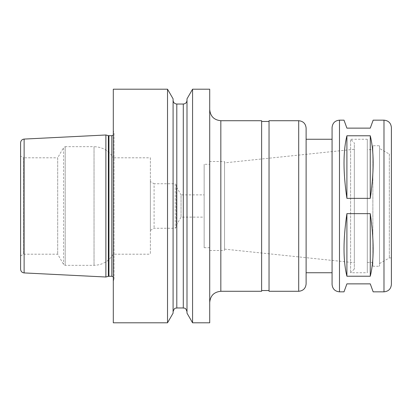 <?xml version="1.0" encoding="UTF-8"?>
<svg xmlns="http://www.w3.org/2000/svg" width="412" height="412" viewBox="0 0 412 412"><rect width="100%" height="100%" fill="white"/><g stroke="black" fill="none" stroke-linecap="round" stroke-linejoin="round"><path stroke-width="0.31" stroke-dasharray="2.06 1.54" d="M346.904 135.78C343.062 151.358 343.062 172.216 346.904 198.352L370.264 198.352L370.264 135.78L346.904 135.78L346.904 198.352M346.904 213.648C343.062 239.784 343.062 260.642 346.904 276.22L370.264 276.22C374.106 260.642 374.106 239.784 370.264 213.648L346.904 213.648L346.904 276.22M373.164 291.84L370.264 283.868L346.904 283.868L344.005 291.84M370.264 198.352C374.106 172.216 374.106 151.358 370.264 135.78M370.264 276.22L370.264 213.648M344.005 120.16L346.904 128.132L370.264 128.132L373.164 120.16M105.884 277.008L105.884 134.992M114.042 133.509L114.042 278.491L114.042 133.509L113.3 135.167M114.042 133.308L114.042 278.692L114.042 133.308L113.3 130.542L113.3 281.458L113.3 130.542M113.3 322.802L113.3 89.198M167.519 322.802L167.519 89.198M173.092 313.151L173.092 98.849M173.092 100.322L173.092 311.678L173.092 100.322M186.997 100.322L186.997 311.678L186.997 100.322M186.997 313.151L186.997 98.849M192.569 322.802L192.569 89.198M209.708 322.802L209.708 89.198M209.708 109.592L209.708 302.408L209.708 109.592M261.62 291.284L261.62 120.716M261.62 121.458L261.62 290.542L261.62 121.458M269.036 121.458L269.036 290.542L269.036 121.458M269.036 291.284L269.036 120.716M306.116 272.744L306.116 128.132M332.072 139.256L332.072 272.744L332.072 139.256M332.072 272.744L332.072 127.576M391.4 284.424L391.4 127.576M379.534 263.567L389.33 257.912L391.4 257.912L391.4 154.088L389.33 154.088L389.33 257.912L389.33 154.088L379.534 148.433L379.534 263.567L379.534 148.433M379.534 145.745L379.534 266.255L379.534 145.745L372.86 145.745L372.86 266.255L372.86 145.745M372.86 149.638L372.86 262.362L372.86 149.638L367.298 149.638L367.298 262.362L367.298 149.638M367.298 139.256L367.298 272.744L367.298 139.256L350.612 139.256L350.612 272.744L350.612 139.256L354.32 142.964L354.32 269.036L354.32 142.964M354.32 149.268L354.32 262.732L354.32 149.268L224.54 162.869L224.54 249.131L224.54 162.869M224.54 161.504L224.54 250.496L224.54 161.504L209.708 161.504L209.708 250.496L209.708 161.504M209.708 164.285L209.708 247.715L209.708 164.285L204.146 164.285L204.146 247.715L204.146 164.285M204.146 194.876L204.146 217.124L204.146 194.876L181.043 194.876L181.043 217.124L181.043 194.876L176.336 186.724L176.336 225.276L176.336 186.724M176.336 184.864L176.336 227.136L176.336 184.864L175.224 183.752L175.224 228.248L175.224 183.752L154.088 183.752L154.088 228.248L154.088 183.752L150.38 181.61L150.38 230.39L150.38 181.61M150.38 157.796L150.38 254.204L150.38 157.796L113.3 157.796L113.3 254.204L113.3 157.796C108.861 150.658 102.439 146.95 94.034 146.672L94.034 265.328L94.034 146.672L65.189 146.672L65.189 265.328L65.189 146.672L63.582 147.599L63.582 264.401L63.582 147.599L57.695 157.796L57.695 254.204L57.695 157.796L23.566 157.796L23.566 254.204L23.566 157.796L20.6 156.081L20.6 255.919L20.6 156.081M20.6 269.216L20.6 142.784M24.123 272.919L24.123 139.081M108.366 276.344L108.366 135.656M108.943 276.267L108.943 135.733M111.817 276.267L111.817 135.733M176.8 307.97L176.8 104.03M183.288 307.97L183.288 104.03M220.832 291.284L220.832 120.716M298.7 291.284L298.7 120.716M339.488 291.84L339.488 120.16M383.984 291.84L383.984 120.16M113.3 276.833L114.042 278.491M114.042 278.692L113.3 281.458M372.86 266.255L379.534 266.255M367.298 262.362L372.86 262.362M354.32 269.036L350.612 272.744L367.298 272.744M224.54 249.131L354.32 262.732M209.708 250.496L224.54 250.496M204.146 247.715L209.708 247.715M176.336 225.276L181.043 217.124L204.146 217.124M150.38 230.39L154.088 228.248L175.224 228.248L176.336 227.136M20.6 255.919L23.566 254.204L57.695 254.204L63.582 264.401L65.189 265.328L94.034 265.328C102.434 265.05 108.856 261.342 113.3 254.204L150.38 254.204"/><path stroke-width="0.62" d="M339.488 291.84C334.982 291.402 332.51 288.93 332.072 284.424L332.072 127.576C332.51 123.07 334.982 120.598 339.488 120.16L339.488 291.84L344.005 291.84L346.904 283.868L370.264 283.868L373.164 291.84L383.984 291.84C388.49 291.402 390.962 288.93 391.4 284.424L391.4 127.576C390.962 123.07 388.49 120.598 383.984 120.16L383.984 291.84M346.904 276.22C343.062 260.642 343.062 239.784 346.904 213.648L370.264 213.648C374.106 239.784 374.106 260.642 370.264 276.22L346.904 276.22L346.904 213.648M346.904 198.352C343.062 172.216 343.062 151.358 346.904 135.78L370.264 135.78C374.106 151.358 374.106 172.216 370.264 198.352L346.904 198.352L346.904 135.78M370.264 213.648L370.264 276.22M370.264 135.78L370.264 198.352M383.984 120.16L373.164 120.16L370.264 128.132L346.904 128.132L344.005 120.16L339.488 120.16M105.884 134.992L105.884 277.008L24.123 272.919C21.97 272.62 20.796 271.384 20.6 269.216L20.6 142.784C20.796 140.616 21.97 139.385 24.123 139.081L105.884 134.992L108.366 135.656L108.366 276.344L105.884 277.008M113.3 135.167L111.817 135.733L108.366 135.656M113.3 89.198L113.3 322.802L167.519 322.802L167.519 89.198L113.3 89.198M167.519 89.198L173.092 98.849L173.092 313.151L167.519 322.802M186.997 100.322C186.775 102.573 185.539 103.809 183.288 104.03L176.8 104.03C174.549 103.809 173.313 102.573 173.092 100.322M192.569 89.198L186.997 98.849L186.997 313.151L192.569 322.802L209.708 322.802L209.708 89.198L192.569 89.198L192.569 322.802M220.832 120.716L220.832 291.284L261.62 291.284L261.62 120.716L220.832 120.716C214.075 120.057 210.367 116.349 209.708 109.592M261.62 121.458L269.036 121.458M306.116 283.868L306.116 128.132C305.678 123.626 303.206 121.154 298.7 120.716L269.036 120.716L269.036 291.284L298.7 291.284C303.206 290.846 305.678 288.374 306.116 283.868L306.116 272.744L332.072 272.744L332.072 284.424M306.116 139.256L332.072 139.256M391.4 154.088L391.4 257.912M24.123 139.081L24.123 272.919M108.943 135.733L108.943 276.267L108.366 276.344M111.817 135.733L111.817 276.267L113.3 276.833M176.8 104.03L176.8 307.97C175.703 308.681 174.853 306.61 173.092 311.678M183.288 104.03L183.288 307.97C184.385 308.681 185.235 306.61 186.997 311.678M298.7 120.716L298.7 291.284M108.943 276.267L111.817 276.267M176.8 307.97L183.288 307.97M220.832 291.284C214.075 291.943 210.367 295.651 209.708 302.408M261.62 290.542L269.036 290.542"/></g></svg>
